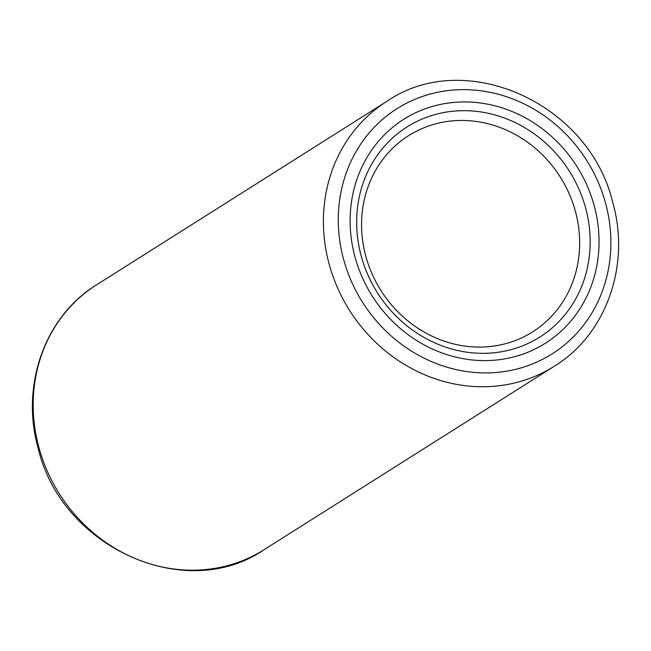 <?xml version="1.0" encoding="UTF-8"?>
<svg xmlns="http://www.w3.org/2000/svg" width="651" height="651" viewBox="0 0 651 651"><rect width="100%" height="100%" fill="white"/><g stroke="black" fill="none" stroke-linecap="round" stroke-linejoin="round"><path stroke-width="0.98" d="M575.338 211.119A116.065 106.113 -122.3 0 1 532.616 331.888A116.065 106.113 -122.3 0 1 365.878 256.437A116.065 106.113 -122.3 0 1 408.592 135.668A116.065 106.113 -122.3 0 1 575.338 211.119M585.55 207.742A124.276 113.616 -122.3 0 1 505.941 350.881A124.276 113.616 -122.3 0 1 361.281 256.266A124.276 113.616 -122.3 0 1 440.898 113.128A124.276 113.616 -122.3 0 1 585.55 207.742M355.039 257.129A132.478 121.119 -122.3 0 1 439.913 104.542A132.478 121.119 -122.3 0 1 594.119 205.407A132.478 121.119 -122.3 0 1 509.253 357.993A132.478 121.119 -122.3 0 1 355.039 257.129M343.671 259.594A145.083 132.641 -122.3 0 1 436.618 92.491A145.083 132.641 -122.3 0 1 605.495 202.941A145.083 132.641 -122.3 0 1 512.549 370.053A145.083 132.641 -122.3 0 1 343.671 259.594M386.889 101.328C465.4 47.254 589.497 103.558 612.713 202.396C630.786 264.965 606.293 334.5 554.327 366.228A156.688 143.253 -122.3 0 1 329.219 264.371A156.688 143.253 -122.3 0 1 386.889 101.328L96.673 284.772C44.707 316.5 20.214 386.035 38.287 448.604C61.503 547.45 185.616 603.746 264.111 549.672A156.688 143.253 -122.3 0 1 39.011 447.807A156.688 143.253 -122.3 0 1 96.673 284.772M554.327 366.228L264.111 549.672"/></g></svg>
